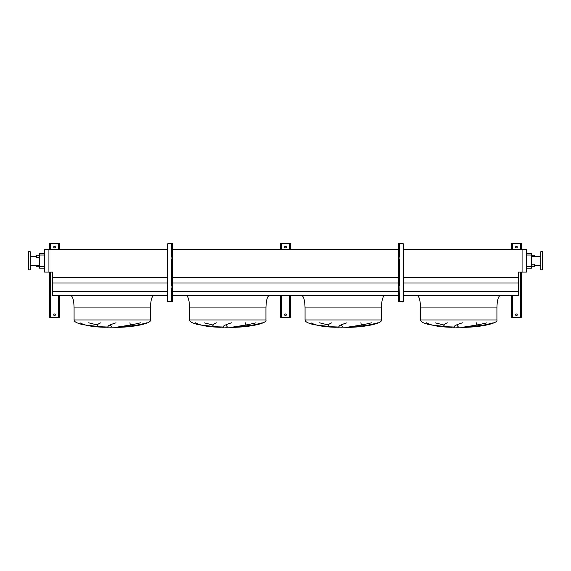 <?xml version="1.0" encoding="UTF-8"?>
<svg xmlns="http://www.w3.org/2000/svg" width="571" height="571" viewBox="0 0 571 571"><rect width="100%" height="100%" fill="white"/><g stroke="black" fill="none" stroke-linecap="round" stroke-linejoin="round"><path stroke-width="0.86" d="M517.29 314.785A0.828 0.828 0 0 0 516.47 313.957A0.828 0.828 0 0 0 515.642 314.785A0.828 0.828 0 0 0 516.47 315.606A0.828 0.828 0 0 0 517.29 314.785M517.29 247.057A0.828 0.828 0 0 0 516.47 246.237A0.828 0.828 0 0 0 515.642 247.057A0.828 0.828 0 0 0 516.47 247.885A0.828 0.828 0 0 0 517.29 247.057M521.416 249.37L521.416 243.596L511.516 243.596L511.516 249.37M511.516 295.564L511.516 317.255L521.416 317.255L521.416 272.096M399.086 285.75L399.415 301.666L402.755 301.666A0.828 0.828 0 0 0 403.583 300.846L403.583 244.424A0.828 0.828 0 0 0 402.755 243.596L399.086 243.596L399.086 301.666L398.594 301.666L398.594 300.846L399.086 300.846M399.086 257.043L399.086 259.519M399.086 244.424L398.594 244.424L398.594 300.846M398.594 244.424L398.594 243.596L399.086 243.596M286.328 314.785A0.828 0.828 0 0 0 285.5 313.957A0.828 0.828 0 0 0 284.672 314.785A0.828 0.828 0 0 0 285.5 315.606A0.828 0.828 0 0 0 286.328 314.785M286.328 247.057A0.828 0.828 0 0 0 285.5 246.237A0.828 0.828 0 0 0 284.672 247.057A0.828 0.828 0 0 0 285.5 247.885A0.828 0.828 0 0 0 286.328 247.057M290.446 249.37L290.446 243.596L280.554 243.596L280.554 249.37M280.554 295.564L280.554 317.255L290.446 317.255L290.446 295.564M55.358 314.785A0.828 0.828 0 0 0 54.531 313.957A0.828 0.828 0 0 0 53.71 314.785A0.828 0.828 0 0 0 54.531 315.606A0.828 0.828 0 0 0 55.358 314.785M55.358 247.057A0.828 0.828 0 0 0 54.531 246.237A0.828 0.828 0 0 0 53.71 247.057A0.828 0.828 0 0 0 54.531 247.885A0.828 0.828 0 0 0 55.358 247.057M59.484 249.37L59.484 243.596L49.584 243.596L49.584 249.37M49.584 272.096L49.584 317.255L59.484 317.255L59.484 295.564M500.217 295.564C498.226 296.349 497.127 300.474 496.92 307.933L496.92 319.981C498.197 323.386 480.803 327.197 463.267 327.354L440.762 326.533L428 324.392L423.418 322.815C421.505 321.901 420.542 320.959 420.534 319.981L420.534 307.933C420.32 300.474 419.221 296.349 417.237 295.564M435.052 322.815L443.688 324.956M458.606 327.276L456.771 324.956M476.321 322.815L476.928 324.956M465.358 327.276L485.007 324.956M426.501 322.815C431.355 325.57 439.777 327.062 451.775 327.276L431.233 324.956M384.733 295.564C382.741 296.349 381.642 300.474 381.435 307.933L381.435 319.981C382.713 323.386 365.319 327.197 347.782 327.354L325.277 326.533L312.523 324.392L307.933 322.815C306.02 321.901 305.057 320.959 305.05 319.981L305.05 307.933C304.843 300.474 303.743 296.349 301.752 295.564M319.567 322.815L328.204 324.956M343.121 327.276L341.287 324.956M360.836 322.815L361.443 324.956M349.873 327.276L369.53 324.956M311.017 322.815C315.87 325.57 324.299 327.062 336.298 327.276L315.749 324.956M269.248 295.564C267.257 296.349 266.157 300.474 265.95 307.933L265.95 319.981C267.235 323.386 249.841 327.197 232.297 327.354L209.793 326.533L197.038 324.392L192.456 322.815C190.543 321.901 189.579 320.959 189.565 319.981L189.565 307.933C189.358 300.474 188.259 296.349 186.267 295.564M204.09 322.815L212.726 324.956M227.636 327.276L225.802 324.956M245.359 322.815L245.958 324.956M234.388 327.276L254.045 324.956M195.532 322.815C200.385 325.57 208.815 327.062 220.813 327.276L200.264 324.956M153.763 295.564C151.779 296.349 150.68 300.474 150.466 307.933L150.466 319.981C151.75 323.386 134.356 327.197 116.812 327.354L94.315 326.533L81.553 324.392L76.971 322.815C75.058 321.901 74.094 320.959 74.08 319.981L74.08 307.933C73.873 300.474 72.774 296.349 70.783 295.564M88.605 322.815L97.241 324.956M112.152 327.276L110.317 324.956M129.874 322.815L130.481 324.956M118.911 327.276L138.56 324.956M80.047 322.815C84.901 325.57 93.33 327.062 105.328 327.276L84.779 324.956M36.387 265.208L36.387 266.279L39.52 266.279M39.52 255.23L36.387 255.23L36.387 257.293L39.52 257.293M534.613 256.3L534.613 255.23L531.48 255.23M531.48 264.216L534.613 264.216L534.613 266.279L531.48 266.279M28.55 260.754L28.55 269.826L30.199 269.826L30.199 251.683L28.55 251.683L28.55 260.754M542.45 269.826L542.45 251.683L540.801 251.683L540.801 269.826L542.45 269.826M540.801 256.3L531.48 256.3M540.801 265.208L534.613 265.208M526.362 253.374L531.48 253.374L531.48 268.134L526.362 268.134M116.027 322.815C107.269 325.57 105.606 327.062 111.059 327.276M108.254 327.276C96.834 326.947 94.365 325.456 100.839 322.815M146.818 322.815C136.555 325.57 127.097 327.062 118.468 327.276M116.498 327.276C117.098 326.89 130.081 325.513 140.509 322.815M231.512 322.815C222.747 325.57 221.091 327.062 226.537 327.276M223.732 327.276C212.319 326.947 209.85 325.456 216.323 322.815M262.303 322.815C252.032 325.57 242.582 327.062 233.953 327.276M231.983 327.276C232.583 326.89 245.566 325.513 255.994 322.815M346.997 322.815C338.232 325.57 336.576 327.062 342.022 327.276M339.217 327.276C327.797 326.947 325.327 325.456 331.808 322.815M377.788 322.815C367.517 325.57 358.067 327.062 349.438 327.276M347.461 327.276C348.067 326.89 361.05 325.513 371.478 322.815M462.481 322.815C453.717 325.57 452.061 327.062 457.507 327.276M454.702 327.276C443.282 326.947 440.812 325.456 447.293 322.815M493.273 322.815C483.002 325.57 473.552 327.062 464.915 327.276M462.945 327.276C463.545 326.89 476.535 325.513 486.956 322.815M403.583 277.485L518.525 277.485L518.525 272.096L526.362 272.096L526.362 249.37L403.583 249.37M167.417 249.37L48.928 249.37L48.928 272.096L52.475 272.096L52.475 295.564L167.417 295.564M172.406 295.564L398.594 295.564M403.583 295.564L518.525 295.564L518.525 291.396L403.583 291.396M52.475 291.396L167.417 291.396M172.406 291.396L398.594 291.396M403.583 283.016L518.525 283.016L518.525 291.396M52.475 283.016L167.417 283.016M172.406 283.016L398.594 283.016M518.525 277.485L518.525 283.016M52.475 277.485L167.417 277.485M172.406 277.485L398.594 277.485M172.406 249.37L398.594 249.37M48.928 249.37L44.638 249.37L44.638 272.096L48.928 272.096M522.072 272.096L522.072 249.37M39.52 253.374L44.638 253.374L39.52 253.374L39.52 268.134L44.638 268.134M171.914 285.75L171.914 288.219M171.914 257.043L171.914 259.519M172.406 244.424L171.914 244.424L171.914 243.596L172.406 243.596L172.406 301.666L168.245 301.666A0.828 0.828 0 0 1 167.417 300.846L167.417 244.424A0.828 0.828 0 0 1 168.245 243.596L171.585 243.596L171.585 257.043M171.914 301.666L171.914 300.846L172.406 300.846M171.914 244.424L171.914 300.846M512.344 243.596L512.344 249.37M512.344 295.564L512.344 317.255M520.588 243.596L520.588 249.37M520.588 272.096L520.588 317.255M399.415 243.596L399.415 257.043M399.415 259.519L399.415 285.75M281.375 243.596L281.375 249.37M281.375 295.564L281.375 317.255M289.625 243.596L289.625 249.37M289.625 295.564L289.625 317.255M50.412 243.596L50.412 249.37M50.412 272.096L50.412 317.255M58.656 243.596L58.656 249.37M58.656 295.564L58.656 317.255M496.92 319.981L420.534 319.981M496.92 307.933L420.534 307.933M381.435 319.981L305.05 319.981M381.435 307.933L305.05 307.933M265.95 319.981L189.565 319.981M265.95 307.933L189.565 307.933M150.466 319.981L74.08 319.981M150.466 307.933L74.08 307.933M531.48 255.023L526.362 255.023M531.48 266.486L526.362 266.486M39.52 266.486L44.638 266.486M39.52 255.023L44.638 255.023M171.585 259.519L171.585 285.75M171.585 288.219L171.585 301.666M30.199 265.208L39.52 265.208M30.199 256.3L36.387 256.3"/></g></svg>
